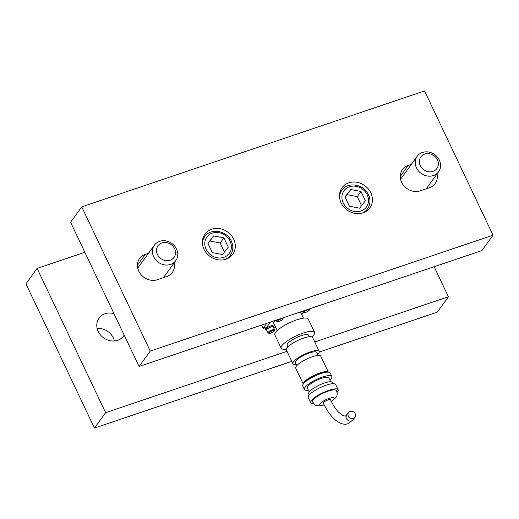 <?xml version="1.0" encoding="UTF-8"?>
<svg xmlns="http://www.w3.org/2000/svg" width="519" height="519" viewBox="0 0 519 519"><rect width="100%" height="100%" fill="white"/><g stroke="black" fill="none" stroke-linecap="round" stroke-linejoin="round"><path stroke-width="0.78" d="M124.184 335.131A15.187 13.325 -144.1 0 1 123.652 335.942A15.187 13.325 -144.1 0 1 110.482 340.788A15.187 13.325 -144.1 0 1 98.208 331.466A15.187 13.325 -144.1 0 1 99.051 318.115A15.187 13.325 -144.1 0 1 114.005 313.684M114.388 340.97A15.187 13.325 35.9 0 0 113.337 337.979A15.187 13.325 35.9 0 0 97.157 328.475M84.844 252.279L37.109 268.42L25.95 283.815L94.445 428.071L291.775 361.347M37.109 268.42L105.604 412.676L94.445 428.071M319.276 352.051L437.258 312.153L448.416 296.758L434.156 266.721M105.604 412.676L287.02 351.331M314.741 341.963L448.416 296.758M370.813 192.809A17.172 15.064 -144.1 0 1 369.859 207.905A17.172 15.064 -144.1 0 1 354.977 213.387A17.172 15.064 -144.1 0 1 341.1 202.858A17.172 15.064 -144.1 0 1 342.053 187.755A17.172 15.064 -144.1 0 1 356.942 182.279A17.172 15.064 -144.1 0 1 370.813 192.809M233.686 239.175A17.172 15.064 -144.1 0 1 232.733 254.278A17.172 15.064 -144.1 0 1 217.85 259.753A17.172 15.064 -144.1 0 1 203.98 249.224A17.172 15.064 -144.1 0 1 204.934 234.121A17.172 15.064 -144.1 0 1 219.816 228.645A17.172 15.064 -144.1 0 1 233.686 239.175M437.024 173.949A14.526 12.748 -144.1 0 1 435.143 183.564A14.526 12.748 -144.1 0 1 429.408 187.729L420.267 190.823A14.526 12.748 -144.1 0 1 403.808 185.705A14.526 12.748 -144.1 0 1 402.472 169.603A14.526 12.748 -144.1 0 1 408.206 165.431L411.346 164.374M174.202 262.822A14.526 12.748 -144.1 0 1 172.321 272.43A14.526 12.748 -144.1 0 1 166.58 276.601L157.439 279.689A14.526 12.748 -144.1 0 1 140.986 274.57A14.526 12.748 -144.1 0 1 139.65 258.468A14.526 12.748 -144.1 0 1 145.385 254.304L148.518 253.24M493.05 235.185L150.238 351.097L81.743 206.847L424.555 90.929L493.05 235.185L481.892 250.58L139.079 366.492L150.238 351.097M139.079 366.492L70.584 222.242L81.743 206.847M360.997 191.492L365.428 200.814L359.641 208.184L349.43 206.225L344.999 196.896L350.786 189.532L360.997 191.492L357.28 196.623L347.068 194.664L345.116 197.142M350.786 189.532L347.068 194.664M361.594 205.706L357.28 196.623M223.871 237.858L228.302 247.187L222.521 254.55L212.303 252.591L207.872 243.262L213.659 235.898L223.871 237.858L220.153 242.989L209.942 241.03L207.989 243.508M213.659 235.898L209.942 241.03M224.468 252.072L220.153 242.989M433.397 175.552A13.209 11.587 35.9 0 0 438.613 171.757A13.209 11.587 35.9 0 0 437.4 157.121A13.209 11.587 35.9 0 0 422.44 152.469A13.209 11.587 35.9 0 0 417.224 156.258A13.209 11.587 35.9 0 0 418.437 170.9A13.209 11.587 35.9 0 0 433.397 175.552M424.737 154.072A9.906 8.693 -144.1 0 1 437.42 159.826A9.906 8.693 -144.1 0 1 432.956 171.38A9.906 8.693 -144.1 0 1 420.28 165.626A9.906 8.693 -144.1 0 1 424.737 154.072M159.618 241.335A13.209 11.587 35.9 0 0 154.403 245.124A13.209 11.587 35.9 0 0 155.616 259.766A13.209 11.587 35.9 0 0 170.576 264.418A13.209 11.587 35.9 0 0 175.792 260.629A13.209 11.587 35.9 0 0 174.579 245.987A13.209 11.587 35.9 0 0 159.618 241.335M170.135 260.253A9.906 8.693 -144.1 0 1 157.458 254.492A9.906 8.693 -144.1 0 1 161.915 242.937A9.906 8.693 -144.1 0 1 174.598 248.698A9.906 8.693 -144.1 0 1 170.135 260.253M346.692 415.142A3.964 3.477 -144.1 0 0 347.055 419.534A3.964 3.477 -144.1 0 0 351.545 420.928A3.964 3.477 -144.1 0 0 353.108 419.793L348.048 423.653C344.83 425.055 340.717 423.952 335.709 420.332C331.051 416.446 326.925 410.717 323.324 403.146A3.964 1.006 -25.4 0 1 328.014 399.909A3.964 1.006 -25.4 0 1 330.48 399.747C332.964 404.917 335.618 409.024 338.446 412.06L342.676 415.524L345.505 416.141L348.547 412.579A3.964 3.477 -144.1 0 1 350.117 411.444A3.964 3.477 -144.1 0 1 354.6 412.839A3.964 3.477 -144.1 0 1 354.964 417.231A3.964 3.477 -144.1 0 1 353.4 418.366A3.964 3.477 -144.1 0 1 348.917 416.971A3.964 3.477 -144.1 0 1 348.547 412.579M311.951 336.928A18.489 4.69 154.6 0 0 314.559 332.348A18.489 4.69 154.6 0 0 303.064 333.101A18.489 4.69 154.6 0 0 281.155 348.217A18.489 4.69 154.6 0 0 286.352 349.086M314.559 332.348L308.26 319.081A18.489 4.69 154.6 0 0 296.764 319.827A18.489 4.69 154.6 0 0 274.856 334.943L281.155 348.217M309.33 336.734L308.597 335.183A11.885 3.017 154.6 0 0 301.208 335.663A11.885 3.017 154.6 0 0 287.117 345.382L287.857 346.926M317.725 354.412A14.526 3.685 154.6 0 0 319.204 351.363A14.526 3.685 154.6 0 0 310.167 351.947A14.526 3.685 154.6 0 0 292.956 363.825A14.526 3.685 154.6 0 0 296.252 364.604M319.204 351.363L312.626 337.512A14.526 3.685 154.6 0 0 303.596 338.103A14.526 3.685 154.6 0 0 286.378 349.975L292.956 363.825M318.231 355.476L316.817 352.492A11.885 3.017 154.6 0 0 309.428 352.972A11.885 3.017 154.6 0 0 295.337 362.69L296.758 365.668M328.274 372.149A13.87 3.516 154.6 0 0 319.847 372.979A13.87 3.516 154.6 0 0 303.33 383.989M328.345 372.149L320.8 356.261A13.87 3.516 154.6 0 0 312.172 356.819A13.87 3.516 154.6 0 0 295.739 368.159L303.291 384.047M327.21 372.149A13.209 3.354 154.6 0 0 319.659 373.232A13.209 3.354 154.6 0 0 304.004 383.171M329.902 380.051A15.187 3.854 154.6 0 0 331.855 376.47A15.187 3.854 154.6 0 0 322.409 377.079A15.187 3.854 154.6 0 0 304.413 389.497A15.187 3.854 154.6 0 0 308.422 390.249M331.855 376.47L330.207 373.005A15.187 3.854 154.6 0 0 320.768 373.622A15.187 3.854 154.6 0 0 302.772 386.032L304.413 389.497M330.713 381.757L328.871 377.884A11.885 3.017 154.6 0 0 321.482 378.364A11.885 3.017 154.6 0 0 307.397 388.082L309.233 391.955M333.081 383.677L332.53 382.509A13.209 3.354 154.6 0 0 324.317 383.041A13.209 3.354 154.6 0 0 308.669 393.837L309.22 395.004M337.071 392.435A15.187 3.854 154.6 0 0 338.154 389.737A15.187 3.854 154.6 0 0 328.715 390.353A15.187 3.854 154.6 0 0 310.712 402.77A15.187 3.854 154.6 0 0 313.489 403.633M338.154 389.737L335.689 384.547A15.187 3.854 154.6 0 0 326.243 385.156A15.187 3.854 154.6 0 0 308.247 397.573L310.712 402.77M331.343 401.505L335.845 397.612C337.454 395.504 337.603 393.136 336.273 390.509A13.163 3.341 154.6 0 0 328.144 391.138A13.163 3.341 154.6 0 0 313.041 400.104A13.163 3.341 154.6 0 0 312.503 401.797L314.735 404.794L316.577 405.67L320.009 405.897L324.187 404.911M301.74 314.579L303.18 312.594M270.418 322.085L265.67 328.644L264.573 326.334A5.281 1.343 154.6 0 0 264.372 327.054L265.469 329.364A5.281 1.343 -25.4 0 1 265.67 328.644M265.942 329.636A5.281 1.343 -25.4 0 1 265.469 329.364M275.42 326.892L273.5 327.541M277.185 330.622L273.773 323.434A14.526 3.685 -25.4 0 1 275.161 320.483M264.573 326.334L266.753 323.324L263.081 328.384L264.735 327.826M261.518 325.095L263.081 328.384M266.844 330.46A4.094 1.038 -25.4 0 1 266.221 330.227L265.78 329.306A4.094 1.038 -25.4 0 1 270.633 325.958A4.094 1.038 -25.4 0 1 273.182 325.789L273.617 326.711A4.094 1.038 -25.4 0 1 273.403 327.346M266.221 330.227A4.094 1.038 -25.4 0 1 271.074 326.879A4.094 1.038 -25.4 0 1 273.617 326.711M274.57 329.799L273.202 326.912A3.633 0.921 154.6 0 0 270.944 327.061A3.633 0.921 154.6 0 0 266.636 330.026L268.005 332.913C269.387 333.879 271.515 333.198 274.395 330.875L274.57 329.799A3.633 0.921 154.6 0 0 272.313 329.941A3.633 0.921 154.6 0 0 268.148 332.42A3.633 0.921 154.6 0 0 268.005 332.913M400.298 176.35L408.206 165.431M137.47 265.215L145.385 254.304M339.724 193.224L341.826 190.324A15.849 13.903 35.9 0 0 339.504 196.617M343.215 202.916A13.87 12.164 -144.1 0 1 349.462 186.743A13.87 12.164 -144.1 0 1 367.212 194.8A13.87 12.164 -144.1 0 1 360.964 210.974A13.87 12.164 -144.1 0 1 343.215 202.916M362.23 213.095A15.849 13.903 35.9 0 0 367.491 208.93C370.397 204.583 370.715 199.847 368.445 194.722C364.001 184.187 347.749 181.319 341.826 190.324M202.598 239.59L204.7 236.69A15.849 13.903 35.9 0 0 202.378 242.983M206.088 249.282A13.87 12.164 -144.1 0 1 212.336 233.109A13.87 12.164 -144.1 0 1 230.086 241.166A13.87 12.164 -144.1 0 1 223.845 257.34A13.87 12.164 -144.1 0 1 206.088 249.282M225.103 259.461A15.849 13.903 35.9 0 0 230.365 255.296C233.271 250.949 233.589 246.214 231.318 241.088C226.874 230.553 210.623 227.685 204.7 236.69M331.245 401.31A7.928 2.011 154.6 0 0 333.756 399.13A7.928 2.011 154.6 0 0 329.13 398.365A7.928 2.011 154.6 0 0 320.048 403.763A7.928 2.011 154.6 0 0 324.09 404.71M304.277 310.634A3.633 0.921 154.6 0 0 302.986 311.731A3.633 0.921 154.6 0 0 302.843 312.224C304.218 313.184 306.353 312.509 309.233 310.187L309.408 309.11A3.633 0.921 154.6 0 0 309.233 308.961M303.829 312.114A2.971 0.753 -25.4 0 1 307.235 310.09A2.971 0.753 -25.4 0 1 308.974 310.375A2.971 0.753 -25.4 0 1 305.561 312.399A2.971 0.753 -25.4 0 1 303.829 312.114M277.996 319.522A3.633 0.921 154.6 0 0 276.698 320.612A3.633 0.921 154.6 0 0 276.562 321.112C277.937 322.072 280.065 321.397 282.946 319.068L283.121 317.991A3.633 0.921 154.6 0 0 282.952 317.849M277.548 321.002A2.971 0.753 -25.4 0 1 280.954 318.977A2.971 0.753 -25.4 0 1 282.686 319.263A2.971 0.753 -25.4 0 1 279.28 321.287A2.971 0.753 -25.4 0 1 277.548 321.002M268.991 332.802A2.971 0.753 -25.4 0 1 272.397 330.778A2.971 0.753 -25.4 0 1 274.136 331.064A2.971 0.753 -25.4 0 1 270.723 333.088A2.971 0.753 -25.4 0 1 268.991 332.802M365.389 211.823L367.491 208.93M228.263 258.19L230.365 255.296M426.268 188.786L438.613 171.757M400.59 179.211L417.224 156.258M137.762 268.076L154.403 245.124M163.446 277.659L175.792 260.629M353.108 419.793L354.964 417.231M300.475 311.919L303.433 318.16M302.395 311.27L302.843 312.224M276.108 320.158L276.562 321.112"/></g></svg>
